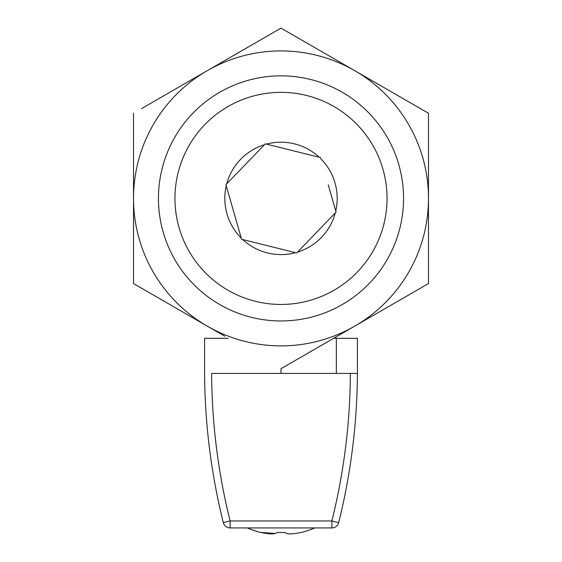 <?xml version="1.0" encoding="UTF-8"?>
<svg xmlns="http://www.w3.org/2000/svg" width="562" height="562" viewBox="0 0 562 562"><rect width="100%" height="100%" fill="white"/><g stroke="black" fill="none" stroke-linecap="round" stroke-linejoin="round"><path stroke-width="0.84" d="M335.001 182.889A56.186 56.186 0 0 0 320.74 158.688L320.417 157.55L319.265 157.262A56.186 56.186 0 0 0 266.479 144.125L265.327 143.837L264.505 144.694A56.186 56.186 0 0 0 226.732 183.837L225.91 184.694L226.24 185.832A56.186 56.186 0 0 0 241.26 238.119L226.24 185.832L241.583 239.25L242.735 239.538A56.186 56.186 0 0 0 295.521 252.675L296.673 252.963L297.495 252.113A56.186 56.186 0 0 0 335.268 212.963L336.09 212.113L335.76 210.975A56.186 56.186 0 0 0 335.001 182.889M328.25 184.828L335.76 210.975L328.25 184.828M242.735 239.538L295.521 252.675M297.495 252.113L335.268 212.963M319.265 157.262L266.479 144.125M264.505 144.694L226.732 183.837M357.411 373.421C357.109 423.888 350.871 473.618 338.703 522.597L331.889 520.967C343.923 472.516 350.091 423.334 350.386 373.421L211.614 373.421C211.909 423.334 218.077 472.516 230.111 520.967L331.889 520.967L331.889 527.929A7.025 7.025 0 0 0 338.703 522.597C350.871 473.618 357.109 423.888 357.411 373.421L350.386 373.421L357.411 373.421L357.411 338.303L333.659 338.303M281 373.421L281 368.7L428.483 283.55L428.483 113.25L354.741 70.679L428.483 113.25M228.341 338.303L204.589 338.303L204.589 373.421L204.589 338.303M338.703 522.597A7.025 7.025 0 0 1 331.889 527.929L230.111 527.929A7.025 7.025 0 0 1 223.297 522.597C211.129 473.618 204.891 423.888 204.589 373.421C204.891 423.888 211.129 473.618 223.297 522.597A7.025 7.025 0 0 0 230.111 527.929L230.111 520.967L223.297 522.597M314.685 527.929A84.279 84.279 0 0 1 301.176 532.502L301.148 532.411C292.205 534.385 286.824 534.385 285.018 532.411A83.794 78.736 180 0 1 281 532.502A83.794 78.736 180 0 1 276.982 532.411C275.19 534.385 269.816 534.385 260.852 532.411L260.824 532.502A84.279 84.279 0 0 1 247.315 527.929M285.018 532.411C286.81 534.385 292.184 534.385 301.148 532.411M260.852 532.411L275.31 533.478M428.483 241.154L428.483 283.55L354.741 326.129A147.483 147.483 0 0 0 354.741 70.679A147.483 147.483 0 0 0 207.259 70.679L281 28.1L288.987 32.708M354.741 70.679L281 28.1L141.505 108.642M207.259 70.679A147.483 147.483 0 0 0 133.517 198.4L133.517 283.55L207.259 326.129L133.517 283.55L133.517 251.214M428.483 160.205L428.483 179.257M428.483 222.917L428.483 235.127M281 368.7L354.741 326.129A147.483 147.483 0 0 1 207.259 326.129L224.695 336.195M133.517 113.25L133.517 198.4A147.483 147.483 0 0 0 207.259 326.129M158.449 198.4A122.551 122.551 0 0 1 281 75.849A122.551 122.551 0 0 1 403.551 198.4A122.551 122.551 0 0 1 281 320.958A122.551 122.551 0 0 1 158.449 198.4M174.951 198.4A106.049 106.049 0 0 1 281 92.351A106.049 106.049 0 0 1 387.049 198.4A106.049 106.049 0 0 1 281 304.449A106.049 106.049 0 0 1 174.951 198.4M133.517 179.299L133.517 198.4M336.343 373.421L336.343 338.303"/></g></svg>
